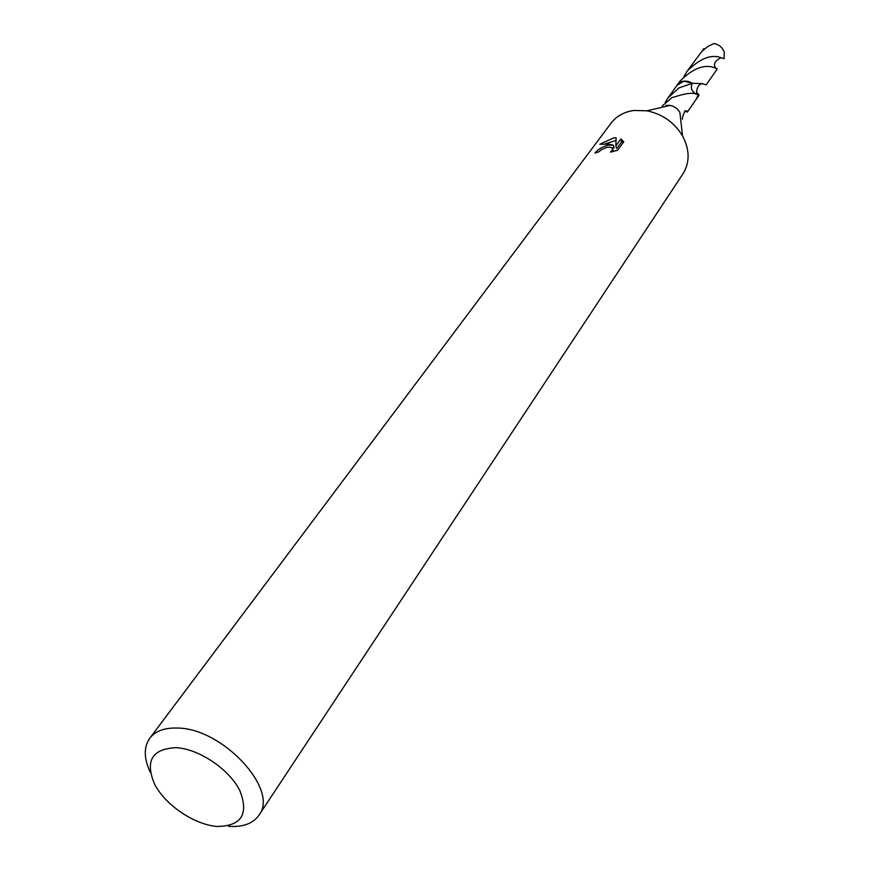 <?xml version="1.0" encoding="UTF-8"?>
<svg xmlns="http://www.w3.org/2000/svg" width="870" height="870" viewBox="0 0 870 870"><rect width="100%" height="100%" fill="white"/><g stroke="black" fill="none" stroke-linecap="round" stroke-linejoin="round"><path stroke-width="1.3" d="M150.347 772.397C143.789 758.531 143.593 747.156 149.76 738.26L611.142 123.094C616.569 116.047 624.149 111.838 633.893 110.457L646.91 110.816C662.429 114.024 674.304 122.387 682.537 135.916C689.801 149.716 689.964 162.331 683.015 173.739L258.966 815.212C253.007 823.607 242.86 827.316 228.549 826.326M665.909 105.379L670.128 105.368L673.445 106.401L677.132 108.826L679.851 112.219L682.537 135.916M608.25 145.159L613.339 145.192L609 144.137L599.821 144.279L613.611 137.906L616.156 137.819L615.829 145.834L620.832 139.004L623.779 141.767L617.602 150.26L610.468 152.13L612.784 149.335C612.35 147.487 610.272 146.856 606.575 147.432L600.876 150.01L599.06 151.739L595.015 153C597.646 149.488 602.062 146.878 608.25 145.159M149.76 738.26C155.425 730.985 164.734 727.581 177.676 728.059C222.763 728.31 279.52 789.96 258.966 815.212M175.947 747.667C198.751 748.755 229.158 769.145 239.815 790.525C249.037 814.211 241.447 826.185 217.032 826.446C194.532 824.727 165.8 805.402 154.827 784.653C144.725 761.228 151.772 748.907 175.947 747.667M676.925 85.445L683.755 81.182L692.4 83.259C690.214 87.457 691.432 91.078 696.054 94.112L696.468 94.308M677.045 85.282L683.755 81.16L692.4 83.259L702.547 83.65L706.201 84.89L717.293 68.839L713.791 67.468C703.678 64.13 692.357 68.752 679.829 81.345L677.306 84.858C681.254 80.442 686.289 79.909 692.4 83.237M696.979 92.568L699.067 95.2L698.164 94.873L696.446 98.952M662.211 105.966L672.064 97.549L673.804 97.135C686.31 92.981 694.423 92.231 698.164 94.873L696.718 98.56L687.398 112.023L686.952 111.055L685.386 110.729C683.265 114.264 682.276 117.091 682.417 119.223M665.322 102.203L667.921 98.005L678.959 87.892L692.379 83.27M611.338 147.617L614.209 147.911L613.339 145.192M623.116 142.68L621.713 141.745L616.721 148.585L615.829 145.834M616.014 140.483L605.498 143.767M621.713 141.734L620.832 139.004M684.549 111.284L686.789 111.86M720.675 57.561L724.036 58.779L724.318 52.33C722.568 47.502 719.109 44.555 713.933 43.5L708.115 46.295L701.97 51.232L687.148 71.166C699.708 58.649 710.888 54.114 720.675 57.561L720.675 57.572M683.95 76.571L687.148 71.166M702.449 50.764L703.493 48.774L704.482 48.937M698.197 94.895L696.326 99.115M703.406 48.916L704.265 49.122M670.128 105.368L646.91 110.816M612.784 149.335L613.481 151.478M677.317 84.89L667.921 98.005M703.047 83.781C697.87 82.824 695.608 92.144 697.044 93.753L695.521 94.069M720.48 57.942C714.955 61.063 713.237 64.195 715.303 67.338L714.129 67.566M699.067 95.2L696.75 98.56"/></g></svg>
